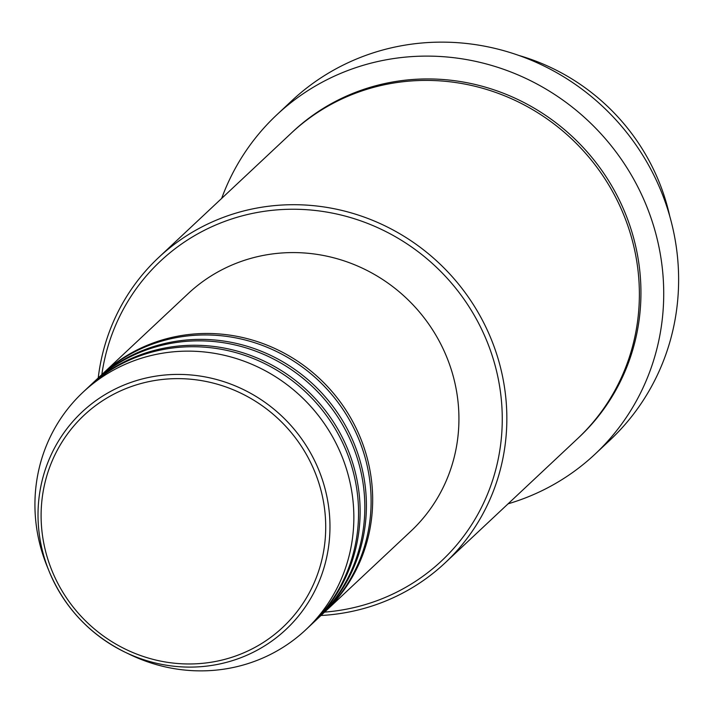 <?xml version="1.0" encoding="UTF-8"?>
<svg xmlns="http://www.w3.org/2000/svg" width="713" height="713" viewBox="0 0 713 713"><rect width="100%" height="100%" fill="white"/><g stroke="black" fill="none" stroke-linecap="round" stroke-linejoin="round"><path stroke-width="1.07" d="M101.05 375.323A162.822 156.441 46.8 0 1 101.825 374.583L188.089 293.685A162.822 156.441 46.8 0 1 293.052 252.58A162.822 156.441 46.8 0 1 445.919 355.11A162.822 156.441 46.8 0 1 410.857 531.221L324.593 612.119A205.469 197.412 -133.2 0 0 501.64 403.139A205.469 197.412 -133.2 0 0 292.936 209.239A205.469 197.412 -133.2 0 0 101.825 374.583A162.822 156.441 46.8 0 1 206.788 333.479A162.822 156.441 46.8 0 1 359.655 436.008A162.822 156.441 46.8 0 1 324.593 612.119A162.822 156.441 46.8 0 1 323.809 612.85M94.776 381.205A162.822 156.441 46.8 0 1 95.551 380.466L100.257 376.054A162.822 156.441 46.8 0 1 205.219 334.95A162.822 156.441 46.8 0 1 358.095 437.479A162.822 156.441 46.8 0 1 323.025 613.59L318.328 618.002A162.822 156.441 46.8 0 1 317.535 618.732M95.551 380.466A162.822 156.441 46.8 0 1 200.522 339.37A162.822 156.441 46.8 0 1 353.39 441.891A162.822 156.441 46.8 0 1 318.328 618.002M88.501 387.088A162.822 156.441 46.8 0 1 89.277 386.348L93.982 381.936A162.822 156.441 46.8 0 1 198.954 340.841A162.822 156.441 46.8 0 1 351.821 443.361A162.822 156.441 46.8 0 1 316.759 619.472L312.053 623.884A162.822 156.441 46.8 0 1 311.26 624.624M89.277 386.348A162.822 156.441 46.8 0 1 194.248 345.252A162.822 156.441 46.8 0 1 347.115 447.773A162.822 156.441 46.8 0 1 312.053 623.884M83.011 392.239L87.708 387.819A162.822 156.441 46.8 0 1 192.679 346.723A162.822 156.441 46.8 0 1 345.547 449.243A162.822 156.441 46.8 0 1 310.485 625.354L305.779 629.766A162.822 156.441 46.8 0 1 200.816 670.871A162.822 156.441 46.8 0 1 129.864 654.498L124.927 652.119A149.053 143.206 46.8 0 1 49.117 571.282A149.053 143.206 46.8 0 1 178.116 374.405A149.053 143.206 46.8 0 1 329.852 520.704A149.053 143.206 46.8 0 1 189.872 667.101A149.053 143.206 46.8 0 1 124.927 652.119C89.695 634.517 64.42 607.574 49.117 571.282L47.049 566.193A162.822 156.441 46.8 0 1 83.011 392.239A162.822 156.441 46.8 0 1 187.974 351.135A162.822 156.441 46.8 0 1 340.841 453.655A162.822 156.441 46.8 0 1 305.779 629.766M98.225 377.961A209.346 201.137 46.8 0 1 158.616 257.545A209.346 201.137 46.8 0 1 293.569 204.702A209.346 201.137 46.8 0 1 490.116 336.518A209.346 201.137 46.8 0 1 445.037 562.949A209.346 201.137 46.8 0 1 320.993 615.497M595.043 454.154L609.945 440.179A232.607 223.49 -133.2 0 0 660.033 188.588A232.607 223.49 -133.2 0 0 441.65 42.129A232.607 223.49 -133.2 0 0 291.697 100.845L276.804 114.82A232.607 223.49 46.8 0 1 426.748 56.104A232.607 223.49 46.8 0 1 645.131 202.563A232.607 223.49 46.8 0 1 595.043 454.154A232.607 223.49 46.8 0 1 508.075 503.824M158.616 257.545L291.145 133.26A209.346 201.137 46.8 0 1 426.098 80.409A209.346 201.137 46.8 0 1 622.645 212.224A209.346 201.137 46.8 0 1 577.566 438.655L445.037 562.949M221.654 198.428A232.607 223.49 46.8 0 1 276.804 114.82M669.774 216.297A209.346 201.137 -133.2 0 0 518.957 55.48M177.68 378.63A145.309 139.605 -133.2 0 0 41.22 521.355A145.309 139.605 -133.2 0 0 189.141 663.972A145.309 139.605 -133.2 0 0 325.6 521.248A145.309 139.605 -133.2 0 0 177.68 378.63M291.929 132.52A209.346 201.137 46.8 0 1 427.666 78.938A209.346 201.137 46.8 0 1 624.428 211.271A209.346 201.137 46.8 0 1 578.341 437.925"/></g></svg>
